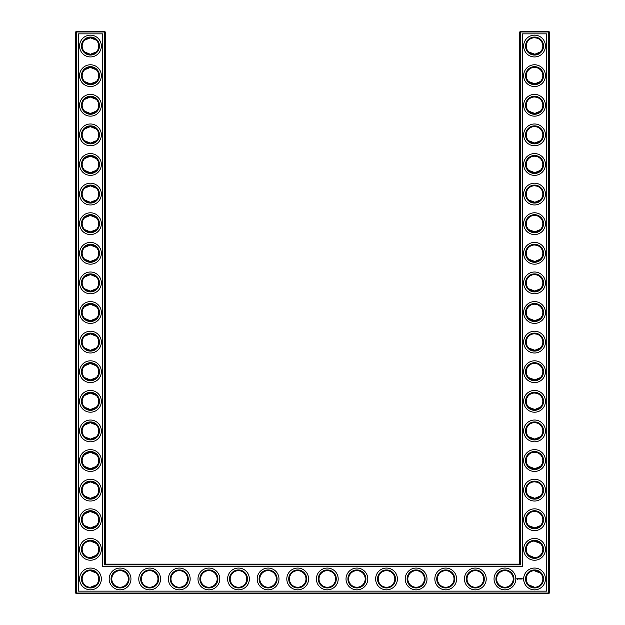<?xml version="1.0" encoding="UTF-8"?>
<svg xmlns="http://www.w3.org/2000/svg" width="625" height="625" viewBox="0 0 625 625"><rect width="100%" height="100%" fill="white"/><g stroke="black" fill="none" stroke-linecap="round" stroke-linejoin="round"><path stroke-width="0.94" d="M90.195 54.336L96.305 51.93L90.461 54.344L84.617 51.93L89.383 54.273M90.195 37.766L96.305 40.172L90.461 37.766L84.617 40.172L89.383 37.836M90.188 67.375L96.305 69.781L90.461 67.367L84.617 69.781L89.383 67.438M98.75 46.055A8.289 8.289 0 0 0 86.312 38.875A8.289 8.289 0 0 0 86.312 53.234A8.289 8.289 0 0 0 98.75 46.055M98.75 75.656A8.289 8.289 0 0 0 86.312 68.477A8.289 8.289 0 0 0 86.312 82.836A8.289 8.289 0 0 0 98.75 75.656M90.188 83.945L96.305 81.539L90.461 83.945L84.617 81.539L85.969 82.625M86.711 83.055L89.383 83.875M105.266 564.148L105.266 31.961L104.555 31.25L76.367 31.25L76.367 593.039L548.633 593.039L548.633 31.961L519.734 31.961L519.734 564.148L520.445 564.852L104.555 564.852L105.266 564.148L519.734 564.148M76.367 31.25L75.656 31.961L75.656 593.039L76.367 593.75L548.633 593.75L549.344 593.039L549.344 31.961L548.633 31.25L520.445 31.25L519.734 31.961M540.352 69.75L539.539 69.047M538.219 68.227L537.305 67.844M537.008 67.742L534.617 67.367M540.352 81.57L539.062 82.602M538.57 82.898L537.195 83.508M537.148 83.523L535.445 83.898M535.07 83.93L528.695 81.539L534.539 83.945L540.383 81.539M540.352 99.352L539.539 98.648M538.219 97.836L537.305 97.445M537.008 97.352L534.641 96.977M540.352 111.172L539.062 112.211M538.57 112.508L537.195 113.117M537.148 113.133L535.438 113.5M535.07 113.539L528.695 111.141L534.539 113.555L540.383 111.141M540.352 247.383L539.539 246.68M538.219 245.859L537.305 245.477M537.008 245.375L534.641 245M540.352 259.195L539.062 260.234M538.57 260.531L535.438 261.531M535.07 261.562L528.695 259.164L534.539 261.578L540.383 259.164M540.352 128.961L539.539 128.258M538.219 127.438L537.305 127.055M537.008 126.953L534.617 126.578M540.352 140.781L539.062 141.812M538.57 142.109L537.195 142.719M537.148 142.734L535.438 143.109M535.07 143.141L528.695 140.75L534.539 143.156L540.383 140.75M540.352 158.562L539.539 157.859M538.219 157.047L537.305 156.656M537.008 156.562L534.617 156.188M540.352 170.383L539.062 171.422M538.57 171.719L535.438 172.711M535.07 172.75L528.695 170.352L534.539 172.766L540.383 170.352M540.352 188.172L539.539 187.469M538.219 186.648L537.305 186.266M537.008 186.164L534.617 185.789M540.352 199.984L539.062 201.023M538.57 201.32L537.195 201.93M537.148 201.945L535.438 202.32M535.07 202.352L528.695 199.961L534.539 202.367L540.383 199.961M540.352 217.773L539.539 217.07M538.219 216.258L537.305 215.867M537.008 215.773L534.641 215.398M540.352 229.594L539.062 230.633M538.57 230.93L537.195 231.539M537.148 231.555L535.438 231.922M535.07 231.953L528.727 229.594M528.719 229.586L534.539 231.977L540.383 229.562M540.352 40.141L539.539 39.438M538.219 38.625L537.305 38.234M537.008 38.141L534.641 37.766M540.352 51.961L539.062 53M538.57 53.297L537.195 53.906M537.148 53.922L535.445 54.289M535.07 54.328L528.695 51.93L534.539 54.344L540.383 51.93M540.352 276.984L539.539 276.281M538.219 275.469L537.305 275.078M537.008 274.984L534.641 274.609M540.352 288.805L539.062 289.844M538.57 290.141L537.195 290.75M537.148 290.766L535.438 291.133M535.07 291.164L528.695 288.773L534.539 291.188L540.383 288.773M540.273 543.359L537.305 541.523L534.953 541.062M540.352 513.828L539.539 513.125M538.219 512.305L537.305 511.922M537.008 511.82L534.617 511.445M540.352 525.648L539.062 526.68M538.57 526.977L535.438 527.977M535.07 528.008L528.727 525.648M528.719 525.641L534.539 528.023L540.383 525.617M540.352 425.016L539.539 424.312M538.219 423.492L537.305 423.109M537.008 423.008L534.617 422.633M540.352 436.828L539.062 437.867M538.57 438.164L537.195 438.773M537.148 438.789L535.438 439.164M535.07 439.195L528.695 436.797L534.539 439.211L540.383 436.797M540.352 395.406L539.539 394.703M538.219 393.883L537.305 393.5M537.008 393.398L534.617 393.023M540.352 407.227L539.062 408.266M538.57 408.555L537.195 409.164M537.148 409.18L535.438 409.555M535.07 409.586L528.695 407.195L534.539 409.602L540.383 407.195M540.352 365.805L539.539 365.102M538.219 364.281L537.305 363.898M537.008 363.797L534.617 363.422M540.352 377.617L539.062 378.656M538.57 378.953L537.195 379.562M537.148 379.578L535.438 379.953M535.07 379.984L528.695 377.586L534.539 380L540.383 377.586M540.352 336.195L539.539 335.492M538.219 334.672L537.305 334.289M537.008 334.195L534.641 333.82M540.352 348.016L539.062 349.055M538.57 349.352L537.195 349.961M537.148 349.969L535.438 350.344M535.07 350.375L528.695 347.984L534.539 350.398L540.383 347.984M540.352 306.594L539.539 305.891M538.219 305.07L537.305 304.688M537.008 304.586L534.617 304.211M540.352 318.406L539.062 319.445M538.57 319.742L537.195 320.352M537.148 320.367L535.438 320.742M535.07 320.773L528.695 318.375L534.539 320.789L540.383 318.375M540.273 572.961L537.305 571.133L534.953 570.672M540.352 484.219L539.539 483.523M538.219 482.703L537.305 482.312M537.008 482.219L534.641 481.844M540.352 496.039L539.062 497.078M538.57 497.375L537.195 497.984M537.148 498L535.438 498.375M535.07 498.406L528.727 496.039M528.719 496.031L534.539 498.422L540.383 496.008M540.352 454.617L539.539 453.914M538.219 453.094L537.305 452.711M537.008 452.609L534.641 452.234M540.352 466.438L539.062 467.477M538.57 467.766L537.195 468.375M537.148 468.391L535.438 468.766M535.07 468.797L528.695 466.406L534.539 468.813L540.383 466.406M90.188 291.18L96.305 288.773L90.461 291.188L84.617 288.773L89.383 291.117M84.617 277.016C88.531 273.977 92.422 273.977 96.305 277.016L90.461 274.602L84.617 277.016M84.617 318.383L89.398 320.719M90.195 320.789L96.305 318.375L90.461 320.789L84.617 318.375M84.617 306.617L85.969 305.531M86.711 305.109L89.383 304.281M90.188 304.219L96.305 306.625L90.461 304.211L84.617 306.625M90.188 350.391L96.305 347.984L90.461 350.398L84.617 347.984L85.969 349.07M86.711 349.5L89.414 350.328M90.188 333.82L96.305 336.227L90.461 333.812L84.617 336.227L89.383 333.883M90.188 379.992L96.305 377.586L90.461 380L84.617 377.586L89.383 379.93M90.188 363.422L96.305 365.836L90.461 363.422L84.617 365.836L89.383 363.492M90.188 409.602L96.305 407.195L90.461 409.602L84.617 407.195L89.383 409.539M90.188 393.031L96.305 395.438L90.461 393.023L84.617 395.438L89.383 393.094M90.188 113.547L96.305 111.141L90.461 113.555L84.617 111.141L89.383 113.484M90.195 96.977L96.305 99.383L90.461 96.977L84.617 99.383L89.383 97.047M90.188 143.156L96.305 140.75L90.461 143.156L84.617 140.75L89.383 143.086M90.195 126.586L96.305 128.992L90.461 126.578L84.617 128.992L89.383 126.648M90.188 172.758L96.305 170.352L90.461 172.766L84.617 170.352L89.383 172.695M84.617 158.594C88.531 155.555 92.422 155.555 96.305 158.594L90.461 156.188L84.617 158.594M90.188 202.367L96.305 199.961L90.461 202.367L84.617 199.961L89.383 202.297M90.195 185.797L96.305 188.203L90.461 185.789L84.617 188.203L89.383 185.859M90.195 231.969L96.305 229.562L90.461 231.977L84.617 229.562L89.383 231.906M90.188 215.398L96.305 217.805L90.461 215.398L84.617 217.805L89.383 215.461M90.195 261.578L96.305 259.164L90.461 261.578L84.617 259.164L89.43 261.516M90.195 245.008L96.305 247.414L90.461 245L84.617 247.414L89.383 245.07M90.188 468.813L96.305 466.406L90.461 468.813L84.617 466.406L89.383 468.742M90.195 452.242L96.305 454.648L90.461 452.234L84.617 454.648L89.383 452.305M90.188 498.414L96.305 496.008L90.461 498.422L84.617 496.008L89.383 498.352M90.195 481.844L96.305 484.25L90.461 481.844L84.617 484.25L89.414 481.906M90.188 439.203L96.305 436.797L90.461 439.211L84.617 436.797L89.383 439.141M90.195 422.633L96.305 425.039L90.461 422.633L84.617 425.039L89.414 422.695M90.188 528.023L96.305 525.617L90.461 528.023L84.617 525.617L89.383 527.953M90.195 511.453L96.305 513.859L90.461 511.445L84.617 513.859L89.383 511.516M99.461 46.055A9 9 0 0 0 85.961 38.258A9 9 0 0 0 85.961 53.844A9 9 0 0 0 99.461 46.055M99.461 75.656A9 9 0 0 0 85.961 67.867A9 9 0 0 0 85.961 83.453A9 9 0 0 0 99.461 75.656M105.266 31.961L75.656 31.961M104.555 564.852L104.555 31.25M520.445 31.25L520.445 564.852M548.633 31.25L548.633 31.961L549.344 31.961M549.344 593.039L548.633 593.039L548.633 593.75M76.367 593.75L76.367 593.039L75.656 593.039M534.148 67.375L534.734 67.367M534.148 96.984L534.734 96.977M534.148 126.586L534.734 126.578M534.148 245.008L534.734 245M534.148 274.617L534.734 274.609M534.148 156.195L534.734 156.188M534.148 185.797L534.734 185.789M534.148 215.406L534.734 215.398M534.148 37.773L534.734 37.766M534.148 304.219L534.734 304.211M534.148 541.062L540.383 543.461M534.148 570.664L540.383 573.07M528.695 555.219L534.539 557.633M534.148 511.453L534.734 511.453M534.148 422.641L534.734 422.633M534.148 452.242L534.734 452.242M534.148 393.039L534.734 393.031M534.148 363.43L534.734 363.422M534.148 333.828L534.734 333.82M528.695 584.828L534.539 587.234M534.148 481.852L534.734 481.844M96.305 555.219L90.461 557.633M96.305 573.07L90.461 570.656M96.305 584.828L90.461 587.234M96.305 543.461L90.461 541.055M101.352 46.055A10.898 10.898 0 0 0 85.016 36.617A10.898 10.898 0 0 0 85.016 55.484A10.898 10.898 0 0 0 101.352 46.055M98.75 105.266A8.289 8.289 0 0 0 86.312 98.086A8.289 8.289 0 0 0 86.312 112.445A8.289 8.289 0 0 0 98.75 105.266M101.352 75.656A10.898 10.898 0 0 0 85.016 66.227A10.898 10.898 0 0 0 85.016 85.094A10.898 10.898 0 0 0 101.352 75.656M78.266 591.148L78.266 33.852L102.656 33.852L102.656 566.75L522.344 566.75L522.344 33.852L546.734 33.852L546.734 591.148L78.266 591.148M534.539 37.766A8.289 8.289 0 0 1 541.719 50.195A8.289 8.289 0 0 1 527.359 50.195A8.289 8.289 0 0 1 534.539 37.766M534.539 67.367A8.289 8.289 0 0 1 541.719 79.805A8.289 8.289 0 0 1 527.359 79.805A8.289 8.289 0 0 1 534.539 67.367M534.539 96.977A8.289 8.289 0 0 1 541.719 109.406A8.289 8.289 0 0 1 527.359 109.406A8.289 8.289 0 0 1 534.539 96.977M534.539 126.578A8.289 8.289 0 0 1 541.719 139.016A8.289 8.289 0 0 1 527.359 139.016A8.289 8.289 0 0 1 534.539 126.578M120.062 570.656A8.289 8.289 0 0 1 127.242 583.094A8.289 8.289 0 0 1 112.891 583.094A8.289 8.289 0 0 1 120.062 570.656M149.672 570.656A8.289 8.289 0 0 1 156.852 583.094A8.289 8.289 0 0 1 142.492 583.094A8.289 8.289 0 0 1 149.672 570.656M98.75 578.945A8.289 8.289 0 0 0 86.312 571.766A8.289 8.289 0 0 0 86.312 586.125A8.289 8.289 0 0 0 98.75 578.945M179.273 570.656A8.289 8.289 0 0 1 186.453 583.094A8.289 8.289 0 0 1 172.094 583.094A8.289 8.289 0 0 1 179.273 570.656M208.883 570.656A8.289 8.289 0 0 1 216.062 583.094A8.289 8.289 0 0 1 201.703 583.094A8.289 8.289 0 0 1 208.883 570.656M238.484 570.656A8.289 8.289 0 0 1 245.664 583.094A8.289 8.289 0 0 1 231.305 583.094A8.289 8.289 0 0 1 238.484 570.656M534.539 215.398A8.289 8.289 0 0 1 541.719 227.828A8.289 8.289 0 0 1 527.359 227.828A8.289 8.289 0 0 1 534.539 215.398M534.539 245A8.289 8.289 0 0 1 541.719 257.438A8.289 8.289 0 0 1 527.359 257.438A8.289 8.289 0 0 1 534.539 245M534.539 274.602A8.289 8.289 0 0 1 541.719 287.039A8.289 8.289 0 0 1 527.359 287.039A8.289 8.289 0 0 1 534.539 274.602M534.539 156.188A8.289 8.289 0 0 1 541.719 168.617A8.289 8.289 0 0 1 527.359 168.617A8.289 8.289 0 0 1 534.539 156.188M534.539 185.789A8.289 8.289 0 0 1 541.719 198.227A8.289 8.289 0 0 1 527.359 198.227A8.289 8.289 0 0 1 534.539 185.789M534.539 304.211A8.289 8.289 0 0 1 541.719 316.648A8.289 8.289 0 0 1 527.359 316.648A8.289 8.289 0 0 1 534.539 304.211M268.094 570.656A8.289 8.289 0 0 1 275.273 583.094A8.289 8.289 0 0 1 260.914 583.094A8.289 8.289 0 0 1 268.094 570.656M416.117 570.656A8.289 8.289 0 0 1 423.297 583.094A8.289 8.289 0 0 1 408.938 583.094A8.289 8.289 0 0 1 416.117 570.656M445.727 570.656A8.289 8.289 0 0 1 452.906 583.094A8.289 8.289 0 0 1 438.547 583.094A8.289 8.289 0 0 1 445.727 570.656M386.516 570.656A8.289 8.289 0 0 1 393.695 583.094A8.289 8.289 0 0 1 379.336 583.094A8.289 8.289 0 0 1 386.516 570.656M475.328 570.656A8.289 8.289 0 0 1 482.508 583.094A8.289 8.289 0 0 1 468.148 583.094A8.289 8.289 0 0 1 475.328 570.656M356.906 570.656A8.289 8.289 0 0 1 364.086 583.094A8.289 8.289 0 0 1 349.727 583.094A8.289 8.289 0 0 1 356.906 570.656M504.938 570.656A8.289 8.289 0 0 1 512.109 583.094A8.289 8.289 0 0 1 497.758 583.094A8.289 8.289 0 0 1 504.938 570.656M534.539 570.656A8.289 8.289 0 0 1 541.719 583.094A8.289 8.289 0 0 1 527.359 583.094A8.289 8.289 0 0 1 534.539 570.656M534.539 541.055A8.289 8.289 0 0 1 541.719 553.484A8.289 8.289 0 0 1 527.359 553.484A8.289 8.289 0 0 1 534.539 541.055M534.539 511.445A8.289 8.289 0 0 1 541.719 523.883A8.289 8.289 0 0 1 527.359 523.883A8.289 8.289 0 0 1 534.539 511.445M534.539 481.844A8.289 8.289 0 0 1 541.719 494.273A8.289 8.289 0 0 1 527.359 494.273A8.289 8.289 0 0 1 534.539 481.844M534.539 393.023A8.289 8.289 0 0 1 541.719 405.461A8.289 8.289 0 0 1 527.359 405.461A8.289 8.289 0 0 1 534.539 393.023M534.539 422.633A8.289 8.289 0 0 1 541.719 435.062A8.289 8.289 0 0 1 527.359 435.062A8.289 8.289 0 0 1 534.539 422.633M534.539 452.234A8.289 8.289 0 0 1 541.719 464.672A8.289 8.289 0 0 1 527.359 464.672A8.289 8.289 0 0 1 534.539 452.234M534.539 363.422A8.289 8.289 0 0 1 541.719 375.852A8.289 8.289 0 0 1 527.359 375.852A8.289 8.289 0 0 1 534.539 363.422M534.539 333.812A8.289 8.289 0 0 1 541.719 346.25A8.289 8.289 0 0 1 527.359 346.25A8.289 8.289 0 0 1 534.539 333.812M297.695 570.656A8.289 8.289 0 0 1 304.875 583.094A8.289 8.289 0 0 1 290.516 583.094A8.289 8.289 0 0 1 297.695 570.656M327.305 570.656A8.289 8.289 0 0 1 334.484 583.094A8.289 8.289 0 0 1 320.125 583.094A8.289 8.289 0 0 1 327.305 570.656M98.75 282.898A8.289 8.289 0 0 0 86.312 275.719A8.289 8.289 0 0 0 86.312 290.07A8.289 8.289 0 0 0 98.75 282.898M98.75 253.289A8.289 8.289 0 0 0 86.312 246.109A8.289 8.289 0 0 0 86.312 260.469A8.289 8.289 0 0 0 98.75 253.289M98.75 312.5A8.289 8.289 0 0 0 86.312 305.32A8.289 8.289 0 0 0 86.312 319.68A8.289 8.289 0 0 0 98.75 312.5M98.75 342.102A8.289 8.289 0 0 0 86.312 334.93A8.289 8.289 0 0 0 86.312 349.281A8.289 8.289 0 0 0 98.75 342.102M98.75 371.711A8.289 8.289 0 0 0 86.312 364.531A8.289 8.289 0 0 0 86.312 378.891A8.289 8.289 0 0 0 98.75 371.711M98.75 401.312A8.289 8.289 0 0 0 86.312 394.141A8.289 8.289 0 0 0 86.312 408.492A8.289 8.289 0 0 0 98.75 401.312M98.75 430.922A8.289 8.289 0 0 0 86.312 423.742A8.289 8.289 0 0 0 86.312 438.102A8.289 8.289 0 0 0 98.75 430.922M98.75 134.867A8.289 8.289 0 0 0 86.312 127.688A8.289 8.289 0 0 0 86.312 142.047A8.289 8.289 0 0 0 98.75 134.867M98.75 164.477A8.289 8.289 0 0 0 86.312 157.297A8.289 8.289 0 0 0 86.312 171.656A8.289 8.289 0 0 0 98.75 164.477M98.75 194.078A8.289 8.289 0 0 0 86.312 186.898A8.289 8.289 0 0 0 86.312 201.258A8.289 8.289 0 0 0 98.75 194.078M98.75 223.688A8.289 8.289 0 0 0 86.312 216.508A8.289 8.289 0 0 0 86.312 230.859A8.289 8.289 0 0 0 98.75 223.688M98.75 460.523A8.289 8.289 0 0 0 86.312 453.344A8.289 8.289 0 0 0 86.312 467.703A8.289 8.289 0 0 0 98.75 460.523M98.75 490.133A8.289 8.289 0 0 0 86.312 482.953A8.289 8.289 0 0 0 86.312 497.312A8.289 8.289 0 0 0 98.75 490.133M98.75 519.734A8.289 8.289 0 0 0 86.312 512.555A8.289 8.289 0 0 0 86.312 526.914A8.289 8.289 0 0 0 98.75 519.734M98.75 549.344A8.289 8.289 0 0 0 86.312 542.164A8.289 8.289 0 0 0 86.312 556.523A8.289 8.289 0 0 0 98.75 549.344M99.461 105.266A9 9 0 0 0 85.961 97.469A9 9 0 0 0 85.961 113.055A9 9 0 0 0 99.461 105.266M534.539 37.055A9 9 0 0 1 542.336 50.555A9 9 0 0 1 526.742 50.555A9 9 0 0 1 534.539 37.055M534.539 66.656A9 9 0 0 1 542.336 80.156A9 9 0 0 1 526.742 80.156A9 9 0 0 1 534.539 66.656M534.539 96.266A9 9 0 0 1 542.336 109.766A9 9 0 0 1 526.742 109.766A9 9 0 0 1 534.539 96.266M534.539 125.867A9 9 0 0 1 542.336 139.367A9 9 0 0 1 526.742 139.367A9 9 0 0 1 534.539 125.867M120.062 569.945A9 9 0 0 1 127.859 583.445A9 9 0 0 1 112.273 583.445A9 9 0 0 1 120.062 569.945M149.672 569.945A9 9 0 0 1 157.469 583.445A9 9 0 0 1 141.875 583.445A9 9 0 0 1 149.672 569.945M99.461 578.945A9 9 0 0 0 85.961 571.156A9 9 0 0 0 85.961 586.742A9 9 0 0 0 99.461 578.945M179.273 569.945A9 9 0 0 1 187.07 583.445A9 9 0 0 1 171.484 583.445A9 9 0 0 1 179.273 569.945M208.883 569.945A9 9 0 0 1 216.68 583.445A9 9 0 0 1 201.086 583.445A9 9 0 0 1 208.883 569.945M238.484 569.945A9 9 0 0 1 246.281 583.445A9 9 0 0 1 230.695 583.445A9 9 0 0 1 238.484 569.945M534.539 214.688A9 9 0 0 1 542.336 228.188A9 9 0 0 1 526.742 228.188A9 9 0 0 1 534.539 214.688M534.539 244.289A9 9 0 0 1 542.336 257.789A9 9 0 0 1 526.742 257.789A9 9 0 0 1 534.539 244.289M534.539 273.898A9 9 0 0 1 542.336 287.398A9 9 0 0 1 526.742 287.398A9 9 0 0 1 534.539 273.898M534.539 155.477A9 9 0 0 1 542.336 168.977A9 9 0 0 1 526.742 168.977A9 9 0 0 1 534.539 155.477M534.539 185.078A9 9 0 0 1 542.336 198.578A9 9 0 0 1 526.742 198.578A9 9 0 0 1 534.539 185.078M534.539 303.5A9 9 0 0 1 542.336 317A9 9 0 0 1 526.742 317A9 9 0 0 1 534.539 303.5M268.094 569.945A9 9 0 0 1 275.883 583.445A9 9 0 0 1 260.297 583.445A9 9 0 0 1 268.094 569.945M416.117 569.945A9 9 0 0 1 423.914 583.445A9 9 0 0 1 408.32 583.445A9 9 0 0 1 416.117 569.945M445.727 569.945A9 9 0 0 1 453.516 583.445A9 9 0 0 1 437.93 583.445A9 9 0 0 1 445.727 569.945M386.516 569.945A9 9 0 0 1 394.305 583.445A9 9 0 0 1 378.719 583.445A9 9 0 0 1 386.516 569.945M475.328 569.945A9 9 0 0 1 483.125 583.445A9 9 0 0 1 467.531 583.445A9 9 0 0 1 475.328 569.945M356.906 569.945A9 9 0 0 1 364.703 583.445A9 9 0 0 1 349.117 583.445A9 9 0 0 1 356.906 569.945M504.938 569.945A9 9 0 0 1 512.727 583.445A9 9 0 0 1 497.141 583.445A9 9 0 0 1 504.938 569.945M534.539 569.945A9 9 0 0 1 542.336 583.445A9 9 0 0 1 526.742 583.445A9 9 0 0 1 534.539 569.945M534.539 540.344A9 9 0 0 1 542.336 553.844A9 9 0 0 1 526.742 553.844A9 9 0 0 1 534.539 540.344M534.539 510.734A9 9 0 0 1 542.336 524.234A9 9 0 0 1 526.742 524.234A9 9 0 0 1 534.539 510.734M534.539 481.133A9 9 0 0 1 542.336 494.633A9 9 0 0 1 526.742 494.633A9 9 0 0 1 534.539 481.133M534.539 392.312A9 9 0 0 1 542.336 405.813A9 9 0 0 1 526.742 405.813A9 9 0 0 1 534.539 392.312M534.539 421.922A9 9 0 0 1 542.336 435.422A9 9 0 0 1 526.742 435.422A9 9 0 0 1 534.539 421.922M534.539 451.523A9 9 0 0 1 542.336 465.023A9 9 0 0 1 526.742 465.023A9 9 0 0 1 534.539 451.523M534.539 362.711A9 9 0 0 1 542.336 376.211A9 9 0 0 1 526.742 376.211A9 9 0 0 1 534.539 362.711M534.539 333.102A9 9 0 0 1 542.336 346.602A9 9 0 0 1 526.742 346.602A9 9 0 0 1 534.539 333.102M297.695 569.945A9 9 0 0 1 305.492 583.445A9 9 0 0 1 289.906 583.445A9 9 0 0 1 297.695 569.945M327.305 569.945A9 9 0 0 1 335.094 583.445A9 9 0 0 1 319.508 583.445A9 9 0 0 1 327.305 569.945M99.461 282.898A9 9 0 0 0 85.961 275.102A9 9 0 0 0 85.961 290.688A9 9 0 0 0 99.461 282.898M99.461 253.289A9 9 0 0 0 85.961 245.492A9 9 0 0 0 85.961 261.086A9 9 0 0 0 99.461 253.289M99.461 312.5A9 9 0 0 0 85.961 304.703A9 9 0 0 0 85.961 320.297A9 9 0 0 0 99.461 312.5M99.461 342.102A9 9 0 0 0 85.961 334.312A9 9 0 0 0 85.961 349.898A9 9 0 0 0 99.461 342.102M99.461 371.711A9 9 0 0 0 85.961 363.914A9 9 0 0 0 85.961 379.508A9 9 0 0 0 99.461 371.711M99.461 401.312A9 9 0 0 0 85.961 393.523A9 9 0 0 0 85.961 409.109A9 9 0 0 0 99.461 401.312M99.461 430.922A9 9 0 0 0 85.961 423.125A9 9 0 0 0 85.961 438.719A9 9 0 0 0 99.461 430.922M99.461 134.867A9 9 0 0 0 85.961 127.07A9 9 0 0 0 85.961 142.664A9 9 0 0 0 99.461 134.867M99.461 164.477A9 9 0 0 0 85.961 156.68A9 9 0 0 0 85.961 172.266A9 9 0 0 0 99.461 164.477M99.461 194.078A9 9 0 0 0 85.961 186.281A9 9 0 0 0 85.961 201.875A9 9 0 0 0 99.461 194.078M99.461 223.688A9 9 0 0 0 85.961 215.891A9 9 0 0 0 85.961 231.477A9 9 0 0 0 99.461 223.688M99.461 460.523A9 9 0 0 0 85.961 452.734A9 9 0 0 0 85.961 468.32A9 9 0 0 0 99.461 460.523M99.461 490.133A9 9 0 0 0 85.961 482.336A9 9 0 0 0 85.961 497.93A9 9 0 0 0 99.461 490.133M99.461 519.734A9 9 0 0 0 85.961 511.945A9 9 0 0 0 85.961 527.531A9 9 0 0 0 99.461 519.734M99.461 549.344A9 9 0 0 0 85.961 541.547A9 9 0 0 0 85.961 557.133A9 9 0 0 0 99.461 549.344M522.75 578.711L523 579.141L522.75 578.711M521.359 578.391L521.719 579.039L521.359 578.391M521.094 578.43L521.133 579.039L521.094 578.43M520.586 578.391L520.984 578.43L520.586 579.039L520.586 578.391M520.109 578.789L520.398 578.422L519.852 579.039L519.852 578.391L520.109 578.789M519.25 578.43L519.648 579.039L519.25 578.43M518.867 578.461L518.906 579.039L518.867 578.461M518.109 578.672L518.562 578.469L518.18 578.617L518.594 578.953L518.109 578.672M516.992 578.281L517.797 578.508L517.453 579.266L516.695 578.922L516.992 578.281M101.352 105.266A10.898 10.898 0 0 0 85.016 95.828A10.898 10.898 0 0 0 85.016 114.695A10.898 10.898 0 0 0 101.352 105.266M534.539 35.156A10.898 10.898 0 0 1 543.977 51.5A10.898 10.898 0 0 1 525.102 51.5A10.898 10.898 0 0 1 534.539 35.156M534.539 64.766A10.898 10.898 0 0 1 543.977 81.102A10.898 10.898 0 0 1 525.102 81.102A10.898 10.898 0 0 1 534.539 64.766M534.539 94.367A10.898 10.898 0 0 1 543.977 110.711A10.898 10.898 0 0 1 525.102 110.711A10.898 10.898 0 0 1 534.539 94.367M534.539 123.977A10.898 10.898 0 0 1 543.977 140.312A10.898 10.898 0 0 1 525.102 140.312A10.898 10.898 0 0 1 534.539 123.977M120.062 568.055A10.898 10.898 0 0 1 129.5 584.398A10.898 10.898 0 0 1 110.633 584.398A10.898 10.898 0 0 1 120.062 568.055M149.672 568.055A10.898 10.898 0 0 1 159.109 584.398A10.898 10.898 0 0 1 140.234 584.398A10.898 10.898 0 0 1 149.672 568.055M101.352 578.945A10.898 10.898 0 0 0 85.016 569.516A10.898 10.898 0 0 0 85.016 588.383A10.898 10.898 0 0 0 101.352 578.945M179.273 568.055A10.898 10.898 0 0 1 188.711 584.398A10.898 10.898 0 0 1 169.844 584.398A10.898 10.898 0 0 1 179.273 568.055M208.883 568.055A10.898 10.898 0 0 1 218.32 584.398A10.898 10.898 0 0 1 199.445 584.398A10.898 10.898 0 0 1 208.883 568.055M238.484 568.055A10.898 10.898 0 0 1 247.922 584.398A10.898 10.898 0 0 1 229.055 584.398A10.898 10.898 0 0 1 238.484 568.055M534.539 212.789A10.898 10.898 0 0 1 543.977 229.133A10.898 10.898 0 0 1 525.102 229.133A10.898 10.898 0 0 1 534.539 212.789M534.539 242.398A10.898 10.898 0 0 1 543.977 258.734A10.898 10.898 0 0 1 525.102 258.734A10.898 10.898 0 0 1 534.539 242.398M534.539 272A10.898 10.898 0 0 1 543.977 288.344A10.898 10.898 0 0 1 525.102 288.344A10.898 10.898 0 0 1 534.539 272M534.539 153.578A10.898 10.898 0 0 1 543.977 169.922A10.898 10.898 0 0 1 525.102 169.922A10.898 10.898 0 0 1 534.539 153.578M534.539 183.188A10.898 10.898 0 0 1 543.977 199.523A10.898 10.898 0 0 1 525.102 199.523A10.898 10.898 0 0 1 534.539 183.188M534.539 301.602A10.898 10.898 0 0 1 543.977 317.945A10.898 10.898 0 0 1 525.102 317.945A10.898 10.898 0 0 1 534.539 301.602M268.094 568.055A10.898 10.898 0 0 1 277.523 584.398A10.898 10.898 0 0 1 258.656 584.398A10.898 10.898 0 0 1 268.094 568.055M416.117 568.055A10.898 10.898 0 0 1 425.555 584.398A10.898 10.898 0 0 1 406.68 584.398A10.898 10.898 0 0 1 416.117 568.055M445.727 568.055A10.898 10.898 0 0 1 455.156 584.398A10.898 10.898 0 0 1 436.289 584.398A10.898 10.898 0 0 1 445.727 568.055M386.516 568.055A10.898 10.898 0 0 1 395.945 584.398A10.898 10.898 0 0 1 377.078 584.398A10.898 10.898 0 0 1 386.516 568.055M475.328 568.055A10.898 10.898 0 0 1 484.766 584.398A10.898 10.898 0 0 1 465.891 584.398A10.898 10.898 0 0 1 475.328 568.055M356.906 568.055A10.898 10.898 0 0 1 366.344 584.398A10.898 10.898 0 0 1 347.477 584.398A10.898 10.898 0 0 1 356.906 568.055M504.938 568.055A10.898 10.898 0 0 1 514.367 584.398A10.898 10.898 0 0 1 495.5 584.398A10.898 10.898 0 0 1 504.938 568.055M534.539 568.055A10.898 10.898 0 0 1 543.977 584.398A10.898 10.898 0 0 1 525.102 584.398A10.898 10.898 0 0 1 534.539 568.055M534.539 538.445A10.898 10.898 0 0 1 543.977 554.789A10.898 10.898 0 0 1 525.102 554.789A10.898 10.898 0 0 1 534.539 538.445M534.539 508.844A10.898 10.898 0 0 1 543.977 525.188A10.898 10.898 0 0 1 525.102 525.188A10.898 10.898 0 0 1 534.539 508.844M534.539 479.234A10.898 10.898 0 0 1 543.977 495.578A10.898 10.898 0 0 1 525.102 495.578A10.898 10.898 0 0 1 534.539 479.234M534.539 390.422A10.898 10.898 0 0 1 543.977 406.766A10.898 10.898 0 0 1 525.102 406.766A10.898 10.898 0 0 1 534.539 390.422M534.539 420.023A10.898 10.898 0 0 1 543.977 436.367A10.898 10.898 0 0 1 525.102 436.367A10.898 10.898 0 0 1 534.539 420.023M534.539 449.633A10.898 10.898 0 0 1 543.977 465.977A10.898 10.898 0 0 1 525.102 465.977A10.898 10.898 0 0 1 534.539 449.633M534.539 360.812A10.898 10.898 0 0 1 543.977 377.156A10.898 10.898 0 0 1 525.102 377.156A10.898 10.898 0 0 1 534.539 360.812M534.539 331.211A10.898 10.898 0 0 1 543.977 347.555A10.898 10.898 0 0 1 525.102 347.555A10.898 10.898 0 0 1 534.539 331.211M297.695 568.055A10.898 10.898 0 0 1 307.133 584.398A10.898 10.898 0 0 1 288.266 584.398A10.898 10.898 0 0 1 297.695 568.055M327.305 568.055A10.898 10.898 0 0 1 336.734 584.398A10.898 10.898 0 0 1 317.867 584.398A10.898 10.898 0 0 1 327.305 568.055M101.352 282.898A10.898 10.898 0 0 0 85.016 273.461A10.898 10.898 0 0 0 85.016 292.328A10.898 10.898 0 0 0 101.352 282.898M101.352 253.289A10.898 10.898 0 0 0 85.016 243.852A10.898 10.898 0 0 0 85.016 262.727A10.898 10.898 0 0 0 101.352 253.289M101.352 312.5A10.898 10.898 0 0 0 85.016 303.062A10.898 10.898 0 0 0 85.016 321.938A10.898 10.898 0 0 0 101.352 312.5M101.352 342.102A10.898 10.898 0 0 0 85.016 332.672A10.898 10.898 0 0 0 85.016 351.539A10.898 10.898 0 0 0 101.352 342.102M101.352 371.711A10.898 10.898 0 0 0 85.016 362.273A10.898 10.898 0 0 0 85.016 381.148A10.898 10.898 0 0 0 101.352 371.711M101.352 401.312A10.898 10.898 0 0 0 85.016 391.883A10.898 10.898 0 0 0 85.016 410.75A10.898 10.898 0 0 0 101.352 401.312M101.352 430.922A10.898 10.898 0 0 0 85.016 421.484A10.898 10.898 0 0 0 85.016 440.359A10.898 10.898 0 0 0 101.352 430.922M101.352 134.867A10.898 10.898 0 0 0 85.016 125.43A10.898 10.898 0 0 0 85.016 144.305A10.898 10.898 0 0 0 101.352 134.867M101.352 164.477A10.898 10.898 0 0 0 85.016 155.039A10.898 10.898 0 0 0 85.016 173.906A10.898 10.898 0 0 0 101.352 164.477M101.352 194.078A10.898 10.898 0 0 0 85.016 184.641A10.898 10.898 0 0 0 85.016 203.516A10.898 10.898 0 0 0 101.352 194.078M101.352 223.688A10.898 10.898 0 0 0 85.016 214.25A10.898 10.898 0 0 0 85.016 233.117A10.898 10.898 0 0 0 101.352 223.688M101.352 460.523A10.898 10.898 0 0 0 85.016 451.094A10.898 10.898 0 0 0 85.016 469.961A10.898 10.898 0 0 0 101.352 460.523M101.352 490.133A10.898 10.898 0 0 0 85.016 480.695A10.898 10.898 0 0 0 85.016 499.57A10.898 10.898 0 0 0 101.352 490.133M101.352 519.734A10.898 10.898 0 0 0 85.016 510.305A10.898 10.898 0 0 0 85.016 529.172A10.898 10.898 0 0 0 101.352 519.734M101.352 549.344A10.898 10.898 0 0 0 85.016 539.906A10.898 10.898 0 0 0 85.016 558.773A10.898 10.898 0 0 0 101.352 549.344M517.359 578.445L517.133 578.984L517.359 578.445"/></g></svg>

